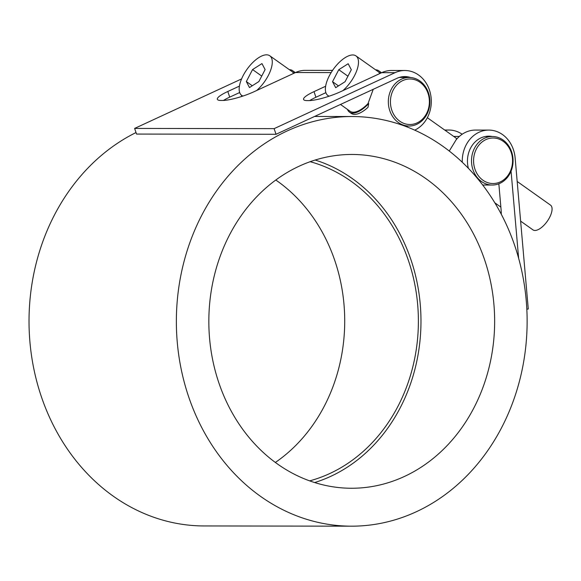 <?xml version="1.0" encoding="UTF-8"?>
<svg xmlns="http://www.w3.org/2000/svg" width="581" height="581" viewBox="0 0 581 581"><rect width="100%" height="100%" fill="white"/><g stroke="black" fill="none" stroke-linecap="round" stroke-linejoin="round"><path stroke-width="0.87" d="M501.592 427.696A204.824 175.382 90.1 0 0 526.233 300.566A204.824 175.382 90.1 0 0 352.064 116.527A204.824 175.382 90.1 0 0 201.89 215.014A204.824 175.382 90.1 0 0 198.789 421.661A204.824 175.382 90.1 0 0 351.418 526.175A204.824 175.382 90.1 0 0 501.592 427.696M449.251 151.045L456.049 139.934A30.953 26.501 90.1 0 1 475.49 130.071L488.81 130.086A30.953 26.501 -89.9 0 1 515.129 157.901L528.267 308.998L526.822 309.172M445.119 130.326A30.953 26.501 -89.9 0 1 448.844 130.028A30.953 26.501 -89.9 0 1 462.164 134.24M501.272 214.229A24.279 12.47 -96.8 0 0 501.098 209.814L498.839 183.792M492.23 136.484A24.881 21.308 90.1 0 0 488.803 136.157A24.881 21.308 90.1 0 0 468.388 168.33M518.637 258.305L511.062 171.163M462.28 162.266A30.953 26.501 -89.9 0 1 488.81 130.086M414.718 130.151A30.953 26.501 90.1 0 0 430.826 95.567A30.953 26.501 90.1 0 0 404.848 70.504L391.529 70.483A30.953 26.501 90.1 0 0 381.724 72.661L340.655 91.667A24.279 4.633 -18.7 0 1 308.787 100.593L307.218 100.593A24.279 4.633 -18.7 0 1 303.558 99.438A24.279 4.633 -18.7 0 1 314.009 91.631L325.636 86.249M309.666 100.578A24.279 4.633 161.3 0 1 315.919 97.267L314.009 91.631M325.876 92.662L315.919 97.267M404.848 70.504A30.953 26.501 90.1 0 0 395.051 72.683L274.123 128.648L134.625 128.423L241.587 78.929M332.557 70.395L305.323 70.352A30.953 26.501 90.1 0 0 295.518 72.531L254.449 91.537A24.279 4.633 -18.7 0 1 222.581 100.462L221.012 100.455A24.279 4.633 -18.7 0 1 217.352 99.307A24.279 4.633 -18.7 0 1 227.803 91.493L239.43 86.111M274.123 128.648L276.033 134.284L396.961 78.326A24.881 21.308 -89.9 0 1 404.841 76.576A24.881 21.308 -89.9 0 1 410.687 77.542M239.67 92.524L229.713 97.136L227.803 91.493M223.46 100.44A24.279 4.633 161.3 0 1 229.713 97.136M408.189 126.019A24.881 21.308 -89.9 0 1 405.422 126.331M276.033 134.284L136.535 134.066L134.625 128.423M275.801 180.023A163.857 140.304 -89.9 0 1 275.358 462.447M310.167 161.7A163.857 140.304 -89.9 0 1 418.385 321.46A163.857 140.304 -89.9 0 1 309.666 480.872M351.418 526.175L204.084 525.95A204.824 175.382 -89.9 0 1 51.455 421.428A204.824 175.382 -89.9 0 1 54.556 214.781A204.824 175.382 -89.9 0 1 136.019 132.548M314.655 482.55A166.892 142.904 90.1 0 0 420.978 321.46A166.892 142.904 90.1 0 0 315.163 160.044M229.64 234.709A166.892 142.904 -89.9 0 1 352.006 154.459A166.892 142.904 -89.9 0 1 494.649 321.576A166.892 142.904 -89.9 0 1 351.483 488.251A166.892 142.904 -89.9 0 1 227.113 403.091A166.892 142.904 -89.9 0 1 229.64 234.709M332.535 81.681L338.774 69.705L348.164 63.728L351.316 69.727L345.078 81.703L335.687 87.68L332.535 81.681L338.483 85.901M338.774 69.705L347.939 76.205M329.216 96.17A24.279 10.727 125.4 0 1 327.88 95.502A24.279 10.727 125.4 0 1 331.163 72.552A24.279 10.727 125.4 0 1 352.725 54.955A24.279 10.727 125.4 0 1 355.971 55.907A24.279 10.727 125.4 0 1 342.863 90.651M373.234 89.307L368.02 103.571A24.279 10.727 125.4 0 1 353.328 112.206A24.279 10.727 125.4 0 1 350.074 111.254L340.495 104.457M355.971 55.907L378.173 71.659A24.279 10.727 125.4 0 1 379.778 73.562M368.02 103.571L368.688 103.571A25.339 11.192 125.4 0 1 349.464 112.118A25.339 11.192 125.4 0 1 347.46 109.402M375.558 69.807A25.339 11.192 125.4 0 1 378.79 70.795A25.339 11.192 125.4 0 1 380.649 73.162M368.688 103.571L368.013 107.289A25.339 11.192 125.4 0 1 351.236 113.382L349.464 112.118M378.79 70.795L380.562 72.059A25.339 11.192 125.4 0 1 381.405 72.807M427.347 117.718L456.245 138.227L456.426 139.469M517.177 181.468L550.505 205.115A15.171 6.703 125.4 0 1 548.457 219.458A15.171 6.703 125.4 0 1 534.978 230.461A15.171 6.703 125.4 0 1 532.944 229.865L520.627 221.121M261.958 63.59L265.11 69.589L258.872 81.565L249.481 87.549L246.329 81.551L252.568 69.567L261.958 63.59M252.568 69.567L261.733 76.075M246.329 81.551L252.277 85.77M294.444 73.024A25.339 11.192 -54.6 0 0 292.584 70.657A25.339 11.192 -54.6 0 0 289.353 69.669M293.572 73.424A24.279 10.727 -54.6 0 0 291.967 71.528L269.766 55.769A24.279 10.727 -54.6 0 0 266.519 54.825A24.279 10.727 -54.6 0 0 244.95 72.422A24.279 10.727 -54.6 0 0 241.667 95.364A24.279 10.727 -54.6 0 0 243.011 96.032M295.199 72.676A25.339 11.192 -54.6 0 0 294.356 71.921L292.584 70.657M256.657 90.513A24.279 10.727 -54.6 0 0 269.766 55.769M509.719 172.579A22.761 19.485 90.1 0 0 493.509 138.009A22.761 19.485 90.1 0 0 475.97 171.7A22.761 19.485 90.1 0 0 509.719 172.579M474.524 148.162A24.279 20.785 -89.9 0 1 492.325 136.484A24.279 20.785 -89.9 0 1 510.408 148.874A24.279 20.785 -89.9 0 1 510.045 173.363A24.279 20.785 -89.9 0 1 492.245 185.041A24.279 20.785 -89.9 0 1 474.154 172.651A24.279 20.785 -89.9 0 1 474.524 148.162M393.257 89.932A22.761 19.485 -89.9 0 1 426.999 90.81A22.761 19.485 -89.9 0 1 409.46 124.501A22.761 19.485 -89.9 0 1 393.257 89.932M391.362 89.14A24.279 20.785 90.1 0 0 390.991 113.636A24.279 20.785 90.1 0 0 409.082 126.019A24.279 20.785 90.1 0 0 426.882 114.348A24.279 20.785 90.1 0 0 427.246 89.859A24.279 20.785 90.1 0 0 409.155 77.469A24.279 20.785 90.1 0 0 391.362 89.14M241.442 96.548A24.279 20.785 -89.9 0 1 241.681 95.371M381.724 72.661L395.051 72.683M295.518 72.531L331.141 72.581M444.683 130.021L448.844 130.028M352.064 116.527L314.532 116.469M327.88 95.502L328.948 96.257M494.816 202.805L500.866 207.097M242.742 96.126L241.667 95.364M482.695 185.027L492.245 185.041M453.71 136.426L459.353 136.433M485.375 136.477L492.325 136.484M409.155 77.469L399.191 77.455M409.082 126.019L404.579 126.012"/></g></svg>
